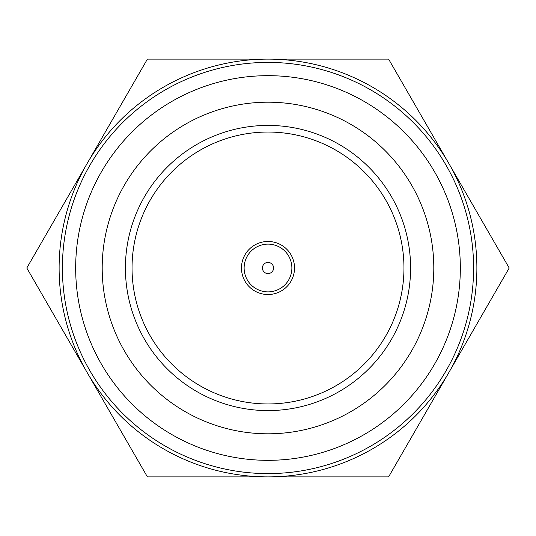 <?xml version="1.0" encoding="UTF-8"?>
<svg xmlns="http://www.w3.org/2000/svg" width="536" height="536" viewBox="0 0 536 536"><rect width="100%" height="100%" fill="white"/><g stroke="black" fill="none" stroke-linecap="round" stroke-linejoin="round"><path stroke-width="0.8" d="M268 460.33A192.33 192.33 0 0 0 460.33 268A192.33 192.33 0 0 0 268 75.67A192.33 192.33 0 0 0 75.67 268A192.33 192.33 0 0 0 268 460.33M268 62.404A205.596 205.596 0 0 1 473.596 268A205.596 205.596 0 0 1 268 473.596A205.596 205.596 0 0 1 62.404 268A205.596 205.596 0 0 1 268 62.404M268 241.475A26.525 26.525 0 0 0 241.475 268A26.525 26.525 0 0 0 268 294.525A26.525 26.525 0 0 0 294.525 268A26.525 26.525 0 0 0 268 241.475M268 125.411A142.589 142.589 0 0 1 410.589 268A142.589 142.589 0 0 1 268 410.589A142.589 142.589 0 0 1 125.411 268A142.589 142.589 0 0 1 268 125.411M268 102.195A165.805 165.805 0 0 0 102.195 268A165.805 165.805 0 0 0 268 433.805A165.805 165.805 0 0 0 433.805 268A165.805 165.805 0 0 0 268 102.195M268 132.044A135.956 135.956 0 0 0 132.044 268A135.956 135.956 0 0 0 268 403.956A135.956 135.956 0 0 0 403.956 268A135.956 135.956 0 0 0 268 132.044M268 59.114A208.886 208.886 0 0 1 448.9 372.44A208.886 208.886 0 0 1 87.1 372.44A208.886 208.886 0 0 1 268 59.114L388.6 59.114L509.2 268L388.6 476.886L147.4 476.886L26.8 268L147.4 59.114L268 59.114M291.879 268A23.879 23.879 0 0 1 268 291.879A23.879 23.879 0 0 1 244.121 268A23.879 23.879 0 0 1 268 244.121A23.879 23.879 0 0 1 291.879 268M273.581 268A5.581 5.581 0 0 1 268 273.581A5.581 5.581 0 0 1 262.419 268A5.581 5.581 0 0 1 268 262.419A5.581 5.581 0 0 1 273.581 268M87.1 163.56L147.4 59.114L388.6 59.114M87.1 372.44L26.8 268M448.9 372.44L388.6 476.886"/></g></svg>
